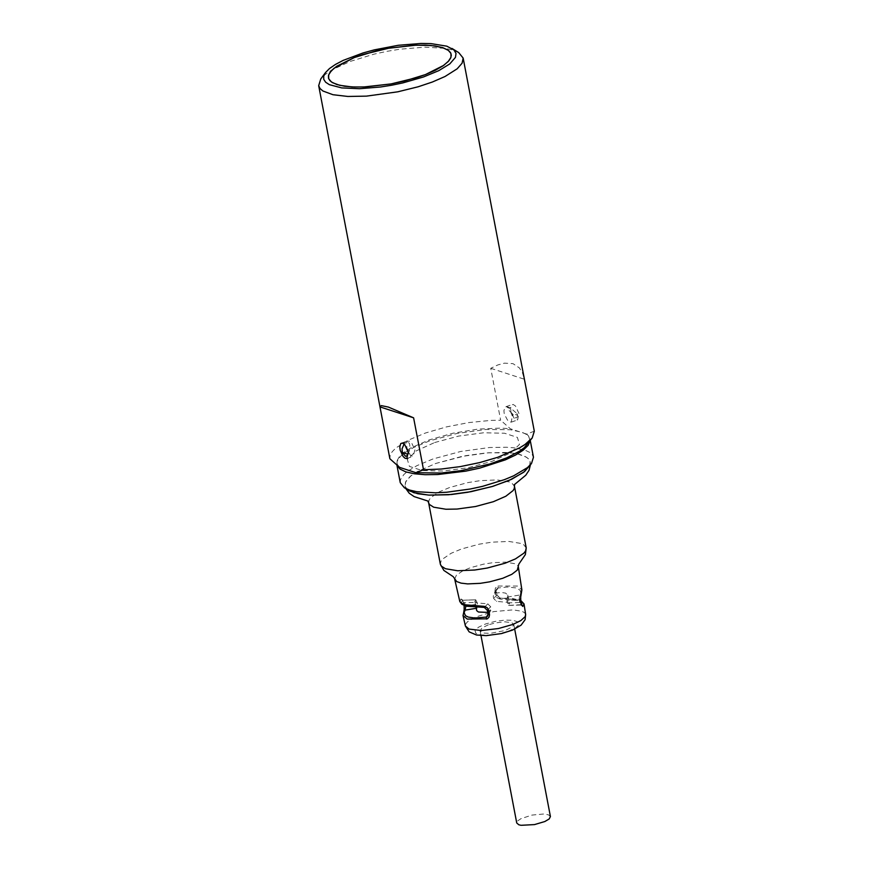 <?xml version="1.0" encoding="UTF-8"?>
<svg xmlns="http://www.w3.org/2000/svg" width="869" height="869" viewBox="0 0 869 869"><rect width="100%" height="100%" fill="white"/><g stroke="black" fill="none" stroke-linecap="round" stroke-linejoin="round"><path stroke-width="0.65" stroke-dasharray="4.34 3.26" d="M458.734 52.607L453.075 50.13L445.384 48.36L424.952 47.165L400.088 49.185L386.998 51.336L374.028 54.15L350.174 61.427L331.61 70.063L325.115 74.538L320.77 78.927M490.746 368.304L524.398 379.242L522.465 372.844L519.445 367.967L513.025 363.666L504.563 363.133L497.97 364.893L490.746 368.304L500.642 420.216L490.659 420.411L468.88 422.573L446.438 426.907L425.506 432.99L408.115 440.225L395.938 447.926L392.201 451.717L390.159 455.345L389.866 458.713M534.294 431.154L526.799 434.131L528.515 435.999L529.471 438.802L527.45 444.331M414.937 449.805L413.101 456.344L410.407 455.41L406.931 447.904L406.486 443.223L407.105 441.354L409.223 441.083L411.732 443.136L414.937 449.805M512.265 415.893L509.191 408.267L506.996 406.649L505.15 407.203L503.901 410.679L504.27 413.992L507.539 420.172L509.625 421.867L511.309 422.128L512.265 415.893M518.978 413.546L515.523 406.051L513.221 404.476L511.526 404.965L510.559 408.343L510.983 411.667L513.916 417.967L515.849 419.694L517.587 419.933L518.978 413.546M526.799 434.131L510.342 428.775L500.642 420.216M399.577 467.37L397.198 464.165L397.176 460.472L399.512 456.442L404.107 452.206L410.82 447.915L429.536 439.79L452.999 433.218L477.907 429.123L500.74 428.08L510.342 428.775M408.43 453.694L410.081 448.361L409.505 443.407L407.137 441.68L404.118 444.026M516.892 413.535L517.696 415.306L512.199 413.525L508.408 409.886L507.203 406.801L510.385 407.843L516.892 413.535M517.696 415.306L516.925 417.685L515.621 417.924L512.199 413.525M400.261 482.686L400.5 479.569L403.889 474.496L408.072 470.955L416.979 465.632L433.001 458.951L460.635 451.489L489.453 447.524L506.594 447.242L513.981 447.828L525.593 450.403L529.579 452.325L532.219 454.639L533.457 457.268M408.864 490.54L406.974 489.117L405.019 485.825L405.541 482.067L410.885 475.854L417.305 471.574L435.771 463.459L465.795 455.66L486.553 452.89L505.182 452.467L513.047 453.151L519.619 454.422L524.735 456.247L528.233 458.55L530.025 461.298L530.068 464.394L528.341 467.75M530.079 440.8L528.765 436.564L526.125 434.261L522.15 432.327L510.537 429.753L485.999 429.46L457.181 433.414L429.547 440.887L413.535 447.568L404.617 452.89L400.435 456.431L397.057 461.504L397.024 465.404M434.652 442.538L458.669 436.086L483.631 432.773L504.585 433.24L517.392 437.4L519.499 444.439L510.505 452.955L492.18 461.265L468.152 467.718L443.179 471.031L422.225 470.563L409.418 466.403L407.322 459.364L416.316 450.848L434.652 442.538M520.335 599.349L519.13 599.099L519.662 595.037L520.607 594.45M520.672 602.597L519.651 602.499L519.13 599.099L506.985 601.098L508.604 605.432L509.31 603.553L507.344 602.315L496.514 601.391L493.635 598.448L493.288 596.634L496.318 591.659L496.927 595.091L499.816 598.024L512.471 598.426L520.52 600.544M508.604 605.432L520.911 605.02L519.651 602.499L507.333 602.912M523.996 603.89L519.858 600.74L500.359 599.121L499.914 597.97L496.514 601.391M500.359 599.121L497.122 597.796L495.547 594.798L496.927 595.091L493.635 598.448M495.547 594.798L494.928 591.365L496.318 591.659L496.753 588.986M494.928 591.365L495.373 588.074L498.002 586.021L498.046 587.987L496.775 588.954L496.362 591.528L496.981 594.961L499.914 597.97L520.466 600.175M498.002 586.021L517.533 586.054L521.867 589.932M454.672 579.091L456.41 575.169L462.666 570.933L470.325 567.739L483.533 564.166L492.821 562.688L505.508 562.134L514.6 563.655L517.761 565.676L518.358 566.946M459.886 601.62L461.059 598.904L463.481 602.326L464.252 605.715L463.036 615.545M463.481 602.326L462.308 600.066L462.927 600.229L461.059 598.904M464.003 605.4L463.351 602.565L464.546 602.738L462.938 600.229L475.712 599.795L462.764 600.283L461.635 602.065L462.08 603.716L465.556 605.747L469.64 606.703L484.381 607.333L487.357 610.179L488.085 613.829M463.992 611.809L464.144 610.733M484.381 607.333L487.802 603.846L476.972 602.923L475.006 601.674L475.571 599.86M487.802 603.846L490.681 606.779L491.028 608.604L490.637 611.179L487.726 612.395M476.56 610.19L477.331 604.14L465.871 606.03M465.252 605.845L464.546 602.738L476.983 602.315L475.712 599.795M476.983 602.315L477.331 604.14M529.601 465.686L530.177 461.884L529.015 459.408L526.527 457.235L517.87 453.998L511.874 453.01L488.823 452.727L461.743 456.442L435.771 463.459L417.62 471.4L410.201 476.418L405.921 481.296L405.008 485.76L406.942 489.084M506.985 601.098L507.757 595.037L505.595 593.103L501.685 592.517L494.939 593.103L493.679 594.048L493.288 596.634M550.425 816.567L548.437 814.818L543.636 814.014L532.002 815.079L520.966 818.663L517.652 820.912L516.74 822.986M488.356 624.811L482.056 627.852L480.079 630.818L482.143 632.589L484.326 633.121L490.442 633.338L505.063 630.546L512.504 626.799L513.775 624.387L511.787 622.649L504.889 621.824L495.352 622.921L488.356 624.811M521.367 604.683L508.745 605.378M507.17 597.09L519.662 595.037L520.672 592.484L520.162 590.29L516.566 587.965L507.257 587.009L498.046 587.987L494.939 593.103M525.647 614.524L524.583 612.732L522.041 611.309L513.112 609.875L493.864 611.58L475.343 617.077L467.576 621.704L465.741 623.953L465.404 626.017M508.169 631.274L515.328 628.026L518.847 624.692L518.022 621.932L513.014 620.303L504.824 620.118L495.069 621.411L485.684 623.931L478.526 627.19L475.006 630.514L475.832 633.273L480.839 634.902L489.03 635.087L498.784 633.794L508.169 631.274M476.201 608.3L477.157 608.137M489.388 612.124L488.063 614.296M488.03 613.525L491.028 608.604M490.681 606.779L487.357 610.179M526.212 547.915L523.714 544.722L521.139 543.473L508.897 541.441L491.789 542.18L479.275 544.168L461.461 548.98L451.141 553.292L442.701 559.006L440.985 561.222L440.366 564.285M428.623 502.771L429.253 499.708L430.959 497.492L439.399 491.778L449.718 487.476L467.533 482.664L480.057 480.666L497.166 479.927L509.408 481.958L511.982 483.207L514.481 486.39M406.822 458.528L413.101 456.344M401.445 443.103L407.724 440.92M511.309 422.128L517.587 419.933M505.932 406.703L512.21 404.509M396.807 464.611L396.948 465.339M530.014 439.203L530.264 440.55M474.865 601.315L476.027 607.388M487.672 616.067L490.637 611.179M405.008 485.76L405.942 488.736M530.177 461.884L530.394 465.002M496.742 589.008L493.679 594.048M507.757 595.037L509.451 603.922M514.687 629.145L513.775 624.387M480.991 635.576L480.079 630.818"/><path stroke-width="1.3" d="M423.475 76.983L438.802 70.65L449.784 63.915L455.465 57.376L456.019 53.411L453.966 49.946L446.796 46.166L431.057 43.624L421.009 43.45L398.219 45.297L374.343 49.859L362.96 52.976L343.19 60.385L335.456 64.436L329.492 68.542L325.506 72.561L323.702 76.103L323.757 79.361L325.658 82.24L329.373 84.673L341.745 87.91L359.484 88.714L380.611 86.987L391.713 85.216L402.771 82.924L423.475 76.983M354.204 57.593L375.495 51.032L388.41 48.284L413.85 45.264L425.234 45.134L435.021 45.948L442.788 47.654L448.176 50.196L450.946 53.454L450.968 57.267L448.252 61.493L442.908 65.914L435.184 70.346L425.43 74.582L404.128 81.143L391.202 83.902L365.762 86.911L354.378 87.041L344.58 86.227L336.824 84.521L331.437 81.979L328.678 78.721L328.656 74.897L331.371 70.682L336.716 66.261L354.204 57.593L363.22 54.454L388.541 48.262L416.099 45.166L431.002 45.481L442.419 47.534L448.534 50.467L450.566 52.672L451.304 55.171L450.729 57.908L448.849 60.819L443.701 65.371L425.43 74.582L416.403 77.721L391.083 83.924L363.514 87.009L352.054 86.943L339.67 85.303L332.566 82.696L329.905 80.643L328.525 78.275L328.449 75.657L329.677 72.822L333.913 68.336L354.204 57.593M325.506 72.561L320.77 78.927L318.684 85.683L320.042 88.529L322.92 91.006L332.936 94.71L347.861 96.459L366.457 96.133L397.687 91.832L418.163 86.781L432.393 82.012L445.004 76.515L457.148 68.825L462.091 63.22L463.155 58.082L458.734 52.607L451.978 48.436M524.398 379.242L534.305 431.209L532.197 437.976L524.941 444.548L519.564 447.883L497.687 457.322L479.655 462.59L460.364 466.599L441.191 469.043L423.518 469.76L413.611 417.837L379.97 406.888L381.317 405.617L388.4 407.083L413.611 417.837M379.97 406.888L389.866 458.713M532.197 437.976L524.268 447.676L519.695 451.098L506.823 457.833L490.007 463.937L460.766 470.705L441.17 473.029L416.023 472.725L423.518 469.76M318.673 85.64L389.877 458.756L399.577 467.37L416.023 472.725M408.213 452.152L406.822 458.528L405.084 458.289L403.151 456.562L400.218 450.261L399.794 446.938L400.75 443.559L402.445 443.071L404.748 444.646L408.213 452.152M404.118 444.026L402.021 448.882L402.358 452.445L407.594 454.15L408.43 453.694M402.358 452.445L405.541 456.279L407.061 455.801L407.594 454.15M530.264 440.55L533.457 457.268L531.502 463.514L527.494 467.576L513.709 475.788L504.4 479.666L482.425 486.379L470.477 488.975L446.644 492.245L435.521 492.81L416.685 491.702L409.592 490.062L404.367 487.77L400.261 482.686L396.948 465.339M531.502 463.514L524.572 471.563L511.624 479.275L492.962 486.292L470.998 491.68L448.6 494.754L428.656 495.102L413.774 492.701L404.367 487.77M397.024 465.404L399.936 469.032L405.79 471.878L414.307 473.79L425.093 474.691L437.65 474.539L465.708 471.15L479.905 468.076L505.4 459.842L515.513 455.074L523.203 450.164L528.146 445.33L530.079 440.8M521.867 589.932L520.335 599.349M520.216 599.61L520.672 602.597M520.737 603.01L522.812 606.453L521.519 605.009M522.812 606.453L523.996 603.89L520.466 600.175M521.856 589.866L520.803 593.462M502.706 578.298L489.562 581.85L480.318 583.327L467.663 583.903L461.081 583.132L456.627 581.513L453.249 576.69L443.863 570.433L440.366 564.285L441.159 565.991L445.428 568.717L457.67 570.759L474.778 570.021L487.303 568.022L505.117 563.21L515.436 558.908L523.877 553.184L525.582 550.979L526.212 547.915L525.376 554.563L518.826 564.122L517.283 570.107L511.863 574.29L502.706 578.298M464.133 605.975L464.165 610.711L463.025 615.556L467.24 619.086L487.39 618.826L489.041 617.131L489.54 614.861L488.65 610.114L487.129 607.648L484.37 606.356L464.024 604.705L459.897 601.652M464.252 605.715L465.252 605.845M464.165 610.711L465.111 610.125L465.871 606.03M486.444 619.13L486.379 617.066L474.67 618L468.206 617.055L465.48 615.676L464.133 612.623L465.111 610.125L476.201 608.3M488.085 613.829L487.672 616.067M487.998 613.72L487.639 616.121L486.379 617.066L488.063 614.296M489.443 613.927L488.03 613.525M488.758 610.57L487.357 610.179M483.859 606.345L484.381 607.333M487.726 612.395L478.428 612.015L476.701 610.635L476.027 607.388M406.942 489.084L409.56 490.942L417.739 493.733L429.384 495.145L451.511 494.494L467.88 492.245L492.039 486.564L509.093 480.416L523.616 472.323L529.601 465.686M480.991 635.576L516.74 822.986L518.804 824.768L520.987 825.3L534.5 824.594L544.809 821.542L549.165 818.978L550.425 816.567L514.687 629.145M520.52 600.544L522.204 602.467L521.367 604.683M525.647 614.524L525.093 619.716L521.085 625.159L512.536 630.101L501.435 633.577L486.216 635.641L476.516 635.011L469.141 631.861L465.404 626.017L469.064 629.091L481.404 630.525L498.393 628.548L512.786 624.463L520.835 620.596L525.148 616.675L525.647 614.524L524.018 603.89M514.6 484.489L514.318 488.4L513.123 490.55L505.823 496.242L493.386 501.695L475.571 506.508L456.985 509.06L445.938 509.245L433.685 507.203L429.427 504.476L428.623 502.771L440.366 564.285M534.305 431.209L463.155 58.082M520.607 594.45L520.868 602.782M520.868 602.804L521.259 605.052M521.867 589.866L518.369 567.033M465.404 626.017L463.014 615.545M459.842 601.663L454.693 579.188M464.003 605.4L464.122 605.954M487.987 613.699L487.313 610.342L484.283 607.398L466.707 606.247L461.852 604.281L459.886 601.62M514.481 486.39L526.212 547.915M405.942 488.736L409.234 493.234L414.144 496.612L428.232 501.152M427.809 501.055L428.623 502.771M530.394 465.002L529.025 470.314L525.788 475.202L514.242 484.75"/></g></svg>

